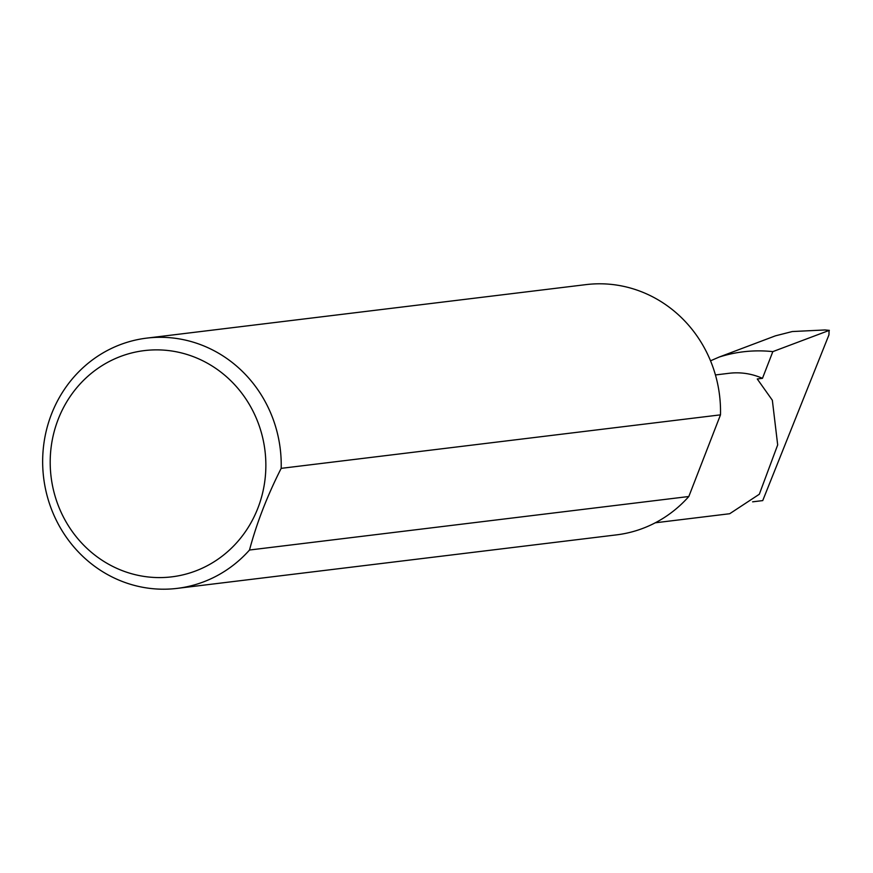 <?xml version="1.0" encoding="UTF-8"?>
<svg xmlns="http://www.w3.org/2000/svg" width="873" height="873" viewBox="0 0 873 873"><rect width="100%" height="100%" fill="white"/><g stroke="black" fill="none" stroke-linecap="round" stroke-linejoin="round"><path stroke-width="1.31" d="M710.524 360.811L719.166 357.057C736.681 351.503 754.567 349.691 772.834 351.623L762.467 378.336L757.262 378.969L772.343 400.238L777.679 444.914L759.314 494.249L729.697 513.728L655.285 522.796M117.353 568.596A113.948 107.739 -96.9 0 0 257.895 508.097A113.948 107.739 -96.9 0 0 198.706 358.868A113.948 107.739 -96.9 0 0 58.164 419.367A113.948 107.739 -96.9 0 0 117.353 568.596M249.503 550.023A126.05 119.186 83.1 0 1 177.175 588.38A126.05 119.186 83.1 0 1 116.949 579.257A126.05 119.186 83.1 0 1 43.65 445.328A126.05 119.186 83.1 0 1 146.697 338.124A126.05 119.186 83.1 0 1 206.934 347.258A126.05 119.186 83.1 0 1 281.182 468.354C267.193 495.962 256.64 523.189 249.503 550.023L688.819 496.508A126.05 119.186 83.1 0 1 616.491 534.876L177.175 588.38M146.697 338.124L586.001 284.62A126.05 119.186 83.1 0 1 646.238 293.743A126.05 119.186 83.1 0 1 720.487 414.85L281.182 468.354M762.467 378.336A69.742 65.944 -96.9 0 0 729.141 373.284L715.434 374.954M752.613 501.833L762.729 500.6L828.946 334.872L829.077 330.398L824.985 329.961L792.291 331.544L775.431 335.832L719.166 357.057M824.985 329.961L829.35 330.354L772.834 351.623M688.819 496.508L720.487 414.85"/></g></svg>
